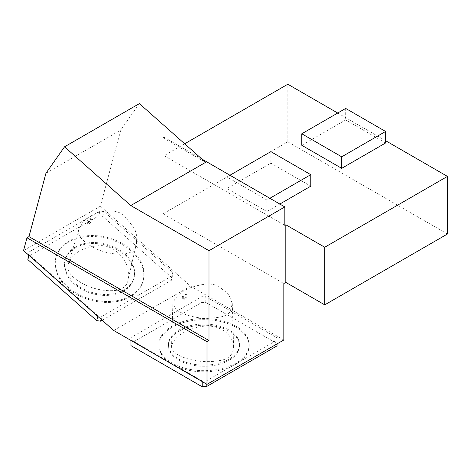 <?xml version="1.0" encoding="UTF-8"?>
<svg xmlns="http://www.w3.org/2000/svg" width="471" height="471" viewBox="0 0 471 471"><rect width="100%" height="100%" fill="white"/><g stroke="black" fill="none" stroke-linecap="round" stroke-linejoin="round"><path stroke-width="0.35" stroke-dasharray="2.35 1.77" d="M86.894 221.923C88.006 219.58 89.302 218.497 90.768 218.668C91.15 219.839 90.308 221.152 88.26 222.595L86.958 222.83L86.894 221.923M87.836 222.759A2.82 1.154 -48.4 0 1 89.649 220.175A2.82 1.154 -48.4 0 1 91.704 219.492A2.82 1.154 -48.4 0 1 90.691 222.371A2.82 1.154 -48.4 0 1 87.959 223.713A2.82 1.154 -48.4 0 1 87.836 222.759M78.94 229.112C77.903 232.633 78.998 236.053 82.225 239.362C92.192 249.453 110.079 255.517 124.909 253.828C129.737 253.251 133.04 251.326 134.806 248.052L136.437 243.507L136.837 236.277L134.771 228.853L123.961 215.382C120.164 212.45 115.766 210.961 110.779 210.914C94.153 211.609 83.538 217.679 78.94 229.112L68.077 264.567C65.551 274.776 80.459 283.495 91.821 287.563C99.752 290.224 107.729 291.184 115.742 290.436C123.314 289.076 127.458 285.414 128.171 279.45C129.089 275.376 128.848 271.214 127.447 266.945C124.262 258.161 115.442 245.909 100.982 245.609C83.703 246.321 72.728 252.639 68.077 264.567M68.843 241.164A45.151 31.928 15 0 0 56.073 256.825A45.151 31.928 15 0 0 91.421 299.35A45.151 31.928 15 0 0 143.296 280.198A45.151 31.928 15 0 0 120.77 242.659A45.151 31.928 15 0 0 68.843 241.164M102.178 320.262L171.438 280.28L171.503 277.419L102.696 216.401L98.769 215.842L27.936 256.742M101.889 316.359L172.727 275.458L172.792 272.597L103.985 211.579L100.064 211.026L29.226 251.92L29.155 254.782L97.968 315.8L101.889 316.359L101.1 319.309M171.438 280.28L172.727 275.458M97.809 316.388L97.968 315.8M28.996 255.376L29.155 254.782M28.437 254.876L29.226 251.92M98.769 215.842L100.064 211.026M102.696 216.401L103.985 211.579M171.503 277.419L172.792 272.597M178.868 331.237A35.555 20.53 -0 0 0 168.453 345.749A35.555 20.53 -0 0 0 204.008 366.279A35.555 20.53 -0 0 0 239.562 345.749A35.555 20.53 -0 0 0 217.614 326.786A35.555 20.53 -0 0 0 178.868 331.237M172.08 327.321A45.151 26.07 -0 0 0 158.857 345.749A45.151 26.07 -0 0 0 204.008 371.819A45.151 26.07 -0 0 0 249.159 345.749A45.151 26.07 -0 0 0 221.288 321.669A45.151 26.07 -0 0 0 172.08 327.321M178.868 330.083A35.555 20.53 -0 0 0 168.453 344.601A35.555 20.53 -0 0 0 204.008 365.131A35.555 20.53 -0 0 0 239.562 344.601A35.555 20.53 -0 0 0 217.614 325.632A35.555 20.53 -0 0 0 178.868 330.083M172.08 326.168A45.151 26.07 -0 0 0 158.857 344.601A45.151 26.07 -0 0 0 204.008 370.665A45.151 26.07 -0 0 0 249.159 344.601A45.151 26.07 -0 0 0 221.288 320.515A45.151 26.07 -0 0 0 172.08 326.168M277.042 345.867L277.042 343.565L205.803 302.435L201.812 302.435L130.973 343.335L130.973 345.637M182.283 297.495C182.783 294.923 183.92 293.727 185.692 293.904C186.71 295.335 186.198 296.889 184.161 298.579L182.795 298.744L182.283 297.495M183.254 298.055A2.82 1.631 -60 0 1 184.485 295.217A2.82 1.631 -60 0 1 186.663 294.463A2.82 1.631 -60 0 1 186.663 297.719A2.82 1.631 -60 0 1 183.837 299.35A2.82 1.631 -60 0 1 183.254 298.055M184.673 143.785L164.102 155.66L164.102 137.232L163.101 137.803L163.101 213.84L287.816 141.836L447.45 234.005M287.816 141.836L287.816 84.232M337.701 113.034L385.59 140.688M301.781 145.292L345.685 119.946L385.59 142.99M279.833 204.049L266.863 211.538L226.957 188.494L270.854 163.149L310.766 186.192M164.102 155.66L284.825 225.362M164.102 137.232L201.894 159.051M163.101 137.803L205.615 162.348M163.101 213.84L283.825 283.542M139.369 103.602L120.776 130.055L100.376 206.186L190.508 286.115L283.825 339.991M45.946 173.257L120.776 130.055M23.55 250.543L100.376 206.186M113.688 330.471L190.508 286.115M206.204 381.004L277.042 340.109L277.042 337.801L205.803 296.677L201.812 296.677L130.973 337.572L130.973 339.874L202.212 381.004L206.204 381.004L206.204 383.883M269.859 198.285L266.863 200.016L266.863 211.538M266.863 200.016L226.957 176.972L226.957 188.494M226.957 176.972L229.948 175.247M270.854 151.633L270.854 163.149M345.685 108.43L345.685 119.946M277.042 343.907L277.042 340.109M277.042 343.565L277.042 337.801M205.803 302.435L205.803 296.677M201.812 302.435L201.812 296.677M130.973 343.335L130.973 337.572M130.973 340.451L130.973 339.874M202.212 381.581L202.212 381.004M176.778 310.277C188.995 317.531 203.537 319.78 220.399 317.024C225.285 316.012 228.582 314.086 230.295 311.26L232.268 303.524L228.494 294.039L218.515 286.274C214.593 284.354 210.101 283.66 205.038 284.19C188.2 286.645 177.585 292.726 173.198 302.429L172.857 304.142L176.778 310.277M204.773 326.073C187.546 328.063 173.363 336.518 171.55 346.756C172.027 354.486 185.574 358.843 196.495 360.792C204.602 362.022 212.709 361.881 220.817 360.368C231.243 358.502 233.81 351.49 233.592 346.15C233.204 337.401 223.307 324.961 204.773 326.073M68.589 242.129A45.151 31.928 15 0 0 55.813 257.79A45.151 31.928 15 0 0 91.162 300.31A45.151 31.928 15 0 0 143.037 281.158A45.151 31.928 15 0 0 120.511 243.625A45.151 31.928 15 0 0 68.589 242.129M75.142 247.94A35.555 25.14 15 0 0 65.08 260.269A35.555 25.14 15 0 0 92.917 293.757A35.555 25.14 15 0 0 133.77 278.679A35.555 25.14 15 0 0 116.031 249.118A35.555 25.14 15 0 0 75.142 247.94M75.401 246.975A35.555 25.14 15 0 0 65.339 259.309A35.555 25.14 15 0 0 93.176 292.797A35.555 25.14 15 0 0 134.029 277.713A35.555 25.14 15 0 0 116.29 248.152A35.555 25.14 15 0 0 75.401 246.975M86.958 222.83L87.959 223.713M90.768 218.668L91.704 219.492M136.437 243.507L128.171 279.45M168.453 344.601L168.453 345.749M239.562 344.601L239.562 345.749M158.857 344.601L158.857 345.749M249.159 344.601L249.159 345.749M182.795 298.744L183.837 299.35M185.692 293.898L186.663 294.463M232.268 303.524L233.592 346.15M172.857 304.142L171.55 346.756M56.073 256.825L55.813 257.79M143.296 280.198L143.037 281.158M65.339 259.309L65.08 260.269M134.029 277.713L133.77 278.679"/><path stroke-width="0.71" d="M28.437 254.876L27.866 259.603L96.673 320.621L100.6 321.175L102.178 320.262M100.6 321.175L101.1 319.309M96.673 320.621L97.809 316.388M27.866 259.603L28.996 255.376M130.973 340.451L130.973 345.637L202.212 386.768L206.204 386.768L277.042 345.867L277.042 343.907M324.731 304.855L447.45 234.005L447.45 176.401L324.731 247.251L324.731 304.855L285.82 282.388L283.825 283.542L283.825 339.991L206.999 384.348L113.688 330.471L23.55 250.543L26.971 237.778L28.966 236.625L208.994 340.568L208.994 250.707L130.785 205.55L205.615 162.348L139.369 103.602L64.539 146.805L45.946 173.257L28.966 236.625M184.673 143.785L287.816 84.232L337.701 113.034M385.59 140.688L447.45 176.401M385.59 142.99L341.693 168.335L301.781 145.292L301.781 133.776L345.685 108.43L385.59 131.468L385.59 142.99M229.948 175.247L270.854 151.633L310.766 174.67L310.766 186.192L279.833 204.049M201.894 159.051L284.825 206.928L284.825 225.362L285.82 224.785L324.731 247.251M208.994 250.707L284.825 206.928M26.971 237.778L206.999 341.716L208.994 340.568M206.999 341.716L206.999 384.348M285.82 224.785L285.82 282.388M130.785 205.55L64.539 146.805M310.766 174.67L269.859 198.285M385.59 131.468L341.693 156.814L341.693 168.335M341.693 156.814L301.781 133.776M202.212 386.768L202.212 381.581M206.204 386.768L206.204 383.883"/></g></svg>
